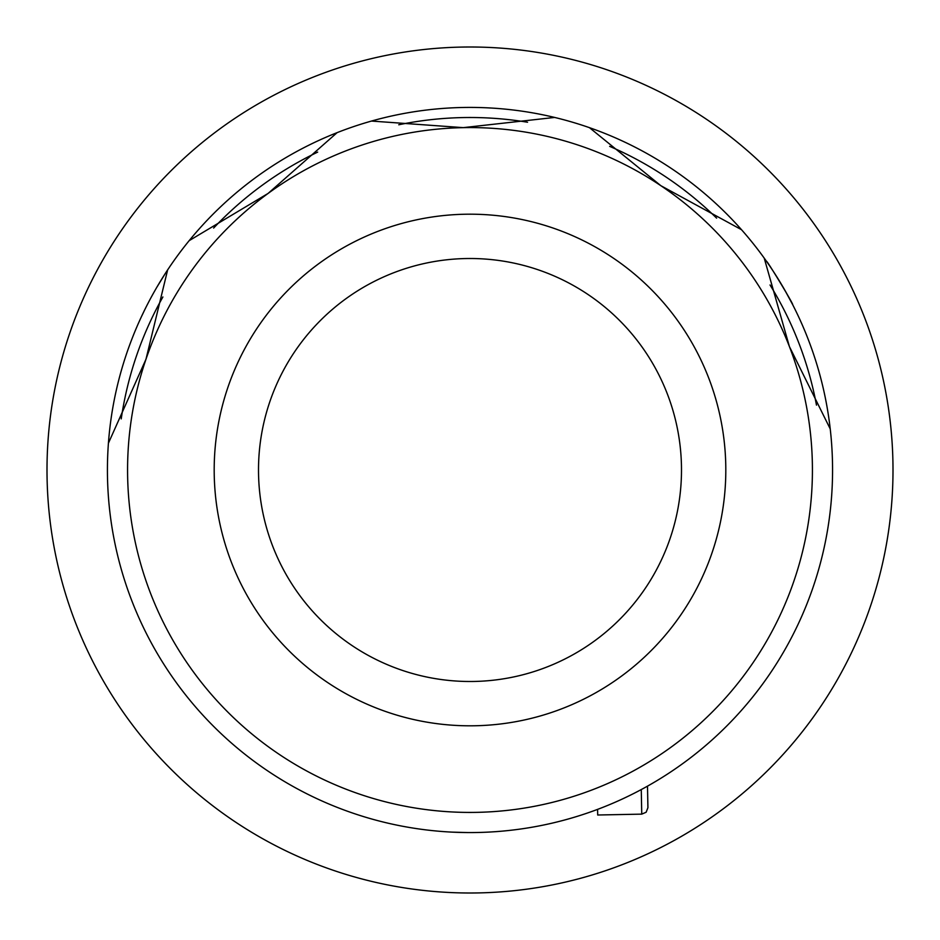 <?xml version="1.0" encoding="UTF-8"?>
<svg xmlns="http://www.w3.org/2000/svg" width="940" height="940" viewBox="0 0 940 940"><rect width="100%" height="100%" fill="white"/><g stroke="black" fill="none" stroke-linecap="round" stroke-linejoin="round"><path stroke-width="1.41" d="M500.397 831.301L495.65 831.665M467.638 832.558L451.976 832.123M785.17 290.766L792.62 304.548C794.253 305.418 766.617 259.651 766.582 261.449L770.389 266.96M141.917 315.676L143.973 311.375M157.192 286.676L165.405 273.329M816.484 405.14A352.5 352.5 0 0 0 770.036 284.973M716.621 218.139A352.5 352.5 0 0 0 609.649 146.346M527.552 122.235A352.5 352.5 0 0 0 398.76 124.773M317.673 152.116A352.5 352.5 0 0 0 213.627 228.067M162.89 296.97A352.5 352.5 0 0 0 121.225 418.876M108.417 443.187A362.57 362.57 0 0 1 830.232 428.922A362.57 362.57 0 0 1 477.156 832.499A362.57 362.57 0 0 1 108.417 443.187L145.97 359.256L167.637 269.909M258.547 474.183A211.5 211.5 0 0 1 465.817 258.547A211.5 211.5 0 0 1 681.453 465.817A211.5 211.5 0 0 1 474.183 681.453A211.5 211.5 0 0 1 258.547 474.183M725.762 464.947A255.809 255.809 0 0 1 475.053 725.762A255.809 255.809 0 0 1 214.238 475.053A255.809 255.809 0 0 1 464.947 214.238A255.809 255.809 0 0 1 725.762 464.947M189.199 240.64L268.088 193.429A342.43 342.43 0 0 0 476.768 812.36A342.43 342.43 0 0 0 660.832 185.674A342.43 342.43 0 0 0 463.232 127.64L554.612 117.441M830.232 428.922L789.4 346.555L764.22 258.124M741.531 229.724L660.832 185.674L589.486 127.687M371.535 121.06L463.232 127.64A342.43 342.43 0 0 0 268.088 193.429L337.084 132.669M735.809 716.586L734.164 718.336M647.495 786.157L647.918 807.718L646.133 812.242L641.75 814.134L641.268 789.577M641.75 814.134L597.699 815.004L597.582 809.387M893 470A423 423 0 0 1 470 893A423 423 0 0 1 47 470A423 423 0 0 1 470 47A423 423 0 0 1 893 470"/></g></svg>
